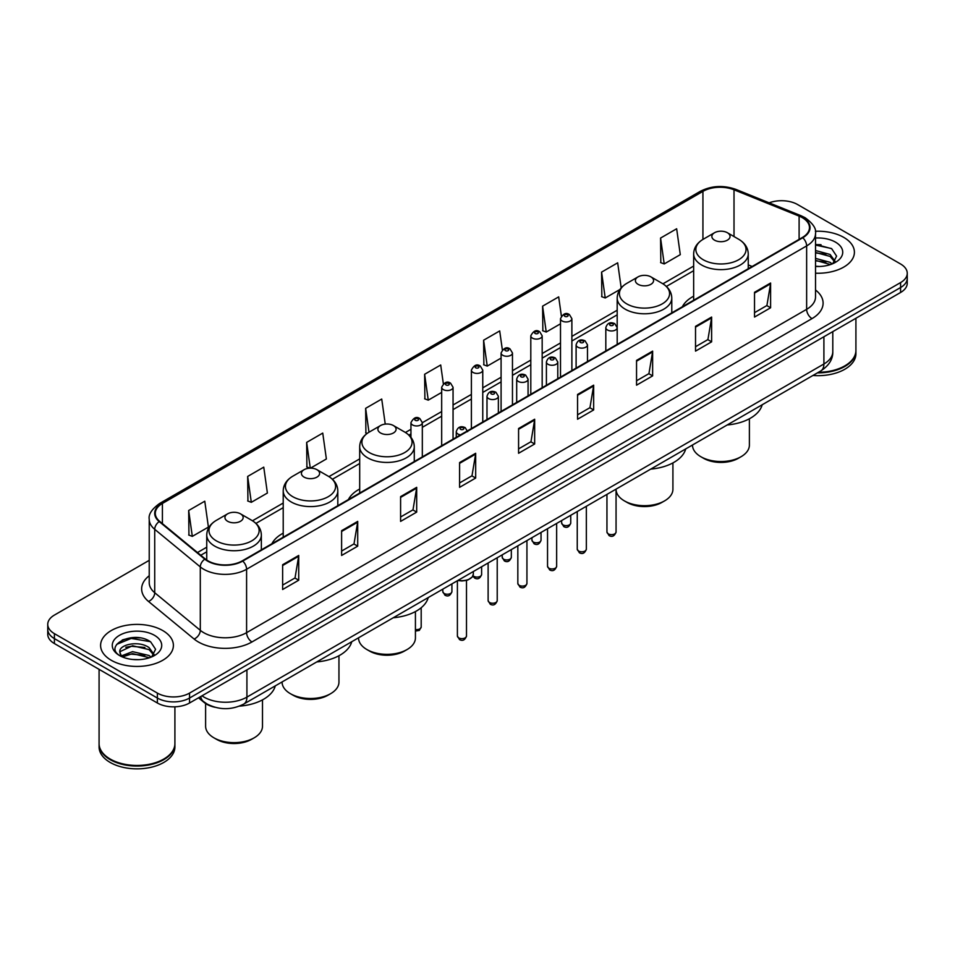 <?xml version="1.0" encoding="UTF-8"?>
<svg xmlns="http://www.w3.org/2000/svg" width="955" height="955" viewBox="0 0 955 955"><rect width="100%" height="100%" fill="white"/><g stroke="black" fill="none" stroke-linecap="round" stroke-linejoin="round"><path stroke-width="1.43" d="M283.217 533.153A40.194 23.207 0 0 0 271.9 543.753M359.689 489.008A40.194 23.207 0 0 0 348.372 499.596M693.652 296.193A40.194 23.207 0 0 0 682.336 306.794M215.018 707.285A22.753 13.131 180 0 1 204.167 702.474L198.509 697.818M140.027 637.892A30.333 17.512 0 0 0 122.276 640.005M821.037 244.719A30.333 17.512 0 0 0 815.522 244.683M149.231 560.334L54.411 615.08A22.753 13.131 0 0 0 47.75 624.367L47.75 634.275A22.753 13.131 0 0 0 54.411 643.563L157.372 702.999A22.753 13.131 0 0 0 189.544 702.999L900.589 292.481A22.753 13.131 0 0 0 907.25 283.193L907.25 278.239A22.753 13.131 0 0 1 900.589 287.527A22.753 13.131 0 0 0 907.25 278.239L907.25 273.285A22.753 13.131 0 0 0 900.589 263.998L797.628 204.561A22.753 13.131 0 0 0 769.145 202.83M47.75 624.367A22.753 13.131 0 0 0 54.411 633.654L157.372 693.091A22.753 13.131 0 0 0 189.544 693.091L189.544 698.045L900.589 287.527L189.544 698.045A22.753 13.131 0 0 1 157.372 698.045A22.753 13.131 0 0 0 189.544 698.045L189.544 702.999M54.411 633.654L54.411 638.609L157.372 698.045L54.411 638.609A22.753 13.131 0 0 1 47.75 629.321A22.753 13.131 0 0 0 54.411 638.609L54.411 643.563M843.743 237.377A36.397 21.01 0 0 0 815.355 231.277A36.397 21.01 0 0 1 843.743 237.377A36.397 21.01 0 0 1 854.403 252.239A36.397 21.01 0 0 0 843.743 237.377M162.732 630.551A36.397 21.01 0 0 0 123.064 626.003A36.397 21.01 0 0 0 100.597 645.413A36.397 21.01 0 0 0 111.258 660.275A36.397 21.01 0 0 0 150.926 664.835A36.397 21.01 0 0 0 173.392 645.413A36.397 21.01 0 0 0 162.732 630.551A36.397 21.01 0 0 0 123.064 626.003A36.397 21.01 0 0 0 100.597 645.413A36.397 21.01 0 0 0 111.258 660.275A36.397 21.01 0 0 0 150.926 664.835A36.397 21.01 0 0 0 173.392 645.413A36.397 21.01 0 0 0 162.732 630.551M802.343 217.68A24.269 14.015 180 0 1 809.458 227.588A24.269 14.015 180 0 1 802.343 237.497L242.307 560.836A24.269 14.015 180 0 1 205.265 558.962L159.688 521.382A24.269 14.015 180 0 1 155.307 513.348A24.269 14.015 180 0 1 162.41 503.44L702.928 191.37A24.269 14.015 180 0 1 734.013 189.794L799.108 216.117A24.269 14.015 180 0 1 802.343 217.68M802.773 217.442A24.878 14.361 0 0 0 799.454 215.83L734.359 189.508A24.878 14.361 0 0 0 702.51 191.119L161.98 503.19A24.878 14.361 0 0 0 159.199 521.585L204.776 559.164A24.878 14.361 0 0 0 242.737 561.086L802.773 237.747A24.878 14.361 0 0 0 802.773 217.442M282.632 564.739L282.632 589.51L298.724 580.21L298.724 555.452L282.632 564.739M282.632 585.105L295.023 577.954L298.652 556.276A6.064 3.498 -120 0 0 298.724 555.452M294.916 578.014L298.724 580.21M341.615 530.682L341.615 555.452L357.707 546.164L357.707 521.394L341.615 530.682M341.615 551.059L354.007 543.896L357.636 522.218A6.064 3.498 -120 0 0 357.707 521.394M353.899 543.968L357.707 546.164M400.599 496.624L400.599 521.394L416.69 512.107L416.69 487.337L400.599 496.624M400.599 517.001L412.99 509.851L416.631 488.16A6.064 3.498 -120 0 0 416.69 487.337M412.882 509.91L416.69 512.107M459.594 462.566L459.594 487.337L475.674 478.049L475.674 453.279L459.594 462.566M459.594 482.944L471.985 475.793L475.614 454.103A6.064 3.498 -120 0 0 475.674 453.279M471.865 475.853L475.674 478.049M754.522 292.302L754.522 317.06L770.601 307.773L770.601 283.014L754.522 292.302M754.522 312.667L766.913 305.516L770.542 283.826A6.064 3.498 -120 0 0 770.601 283.014M766.793 305.576L770.601 307.773M695.527 326.347L695.527 351.118L711.618 341.83L711.618 317.06L695.527 326.347M695.527 346.725L707.918 339.574L711.559 317.884A6.064 3.498 -120 0 0 711.618 317.06M707.81 339.634L711.618 341.83M636.543 360.405L636.543 385.175L652.635 375.888L652.635 351.118L636.543 360.405M636.543 380.782L648.934 373.632L652.563 351.941A6.064 3.498 -120 0 0 652.635 351.118M648.827 373.692L652.635 375.888M577.56 394.463L577.56 419.233L593.652 409.946L593.652 385.175L577.56 394.463M577.56 414.84L589.951 407.678L593.58 385.999A6.064 3.498 -120 0 0 593.652 385.175M589.844 407.749L593.652 409.946M518.577 428.52L518.577 453.279L534.657 443.991L534.657 419.233L518.577 428.52M518.577 448.886L530.968 441.735L534.597 420.057A6.064 3.498 -120 0 0 534.657 419.233M530.861 441.795L534.657 443.991M815.522 273.202A36.397 21.01 0 0 0 854.403 252.239A36.397 21.01 0 0 1 815.522 273.202M189.544 693.091L900.589 282.573A22.753 13.131 0 0 0 907.25 273.285M310.482 468.153L326.371 458.973L322.742 433.093L306.662 442.392L306.913 467.007M247.667 476.438L251.308 502.318L267.388 493.031L263.759 467.15L247.667 476.438L247.93 501.065M188.684 510.495L192.313 536.376L208.405 527.088L204.776 501.208L188.684 510.495L188.947 535.11M502.354 349.852L499.704 330.931L483.612 340.219L483.875 364.834M561.373 316.021L558.687 296.874L542.595 306.161L542.858 330.788M621.192 287.885L617.67 262.828L601.578 272.115L601.841 296.73M660.574 238.058L664.202 263.938L680.282 254.651L676.653 228.77L660.574 238.058L660.824 262.673M385.247 424.104L381.725 399.047L365.646 408.334L365.896 432.949M443.347 383.767L440.709 364.989L424.629 374.276L424.891 398.892M424.629 374.276L428.258 400.157L441.676 392.41M428.258 400.157L424.629 398.796M483.612 340.219L487.241 366.099L501.089 358.101M487.241 366.099L483.612 364.738M542.595 306.161L546.224 332.042L560.501 323.805M546.224 332.042L542.595 330.693M601.578 272.115L605.219 297.984L619.926 289.496M605.219 297.984L601.578 296.635M664.202 263.938L660.574 262.577M367.162 433.415L365.646 432.854M365.646 408.334L368.988 432.221M310.005 468.165L306.662 466.911M306.662 442.392L310.268 468.153M251.308 502.318L247.667 500.957M192.313 536.376L188.684 535.015M818.471 372.271A37.914 21.893 0 0 0 844.817 365.861A37.914 21.893 0 0 0 855.919 350.378L855.919 318.266M818.316 372.355A37.543 21.667 0 0 0 844.554 366.016A37.543 21.667 0 0 0 844.686 365.932M817.396 372.88A37.914 21.893 0 0 0 855.919 350.998A37.914 21.893 0 0 0 855.919 350.688M812.908 375.47A37.914 21.893 0 0 0 855.919 353.78L855.919 350.998M815.522 266.242L819.641 266.481M815.522 258.375L830.134 262.339L832.139 263.95M815.522 260.345L830.492 264.559M815.522 250.508L830.134 254.484L835.052 261.288M815.522 252.478L830.134 256.441L834.67 261.789M815.522 266.445A24.723 14.277 0 0 0 835.494 262.327A24.723 14.277 0 0 0 835.494 242.14A24.723 14.277 0 0 0 815.522 238.034M832.724 263.711L836.592 256.107L831.698 248.718L815.522 244.301M815.522 245.065L831.363 248.491M815.522 252.92L825.884 254.281M815.522 260.787L825.884 262.136M692.506 444.982L692.506 445.114A28.435 16.414 0 0 0 700.839 456.717L703.525 458.269A24.651 14.23 0 0 0 738.382 458.269L741.056 456.717A28.435 16.414 0 0 0 749.389 445.114L749.389 418.768M703.525 458.269L700.839 456.717A28.435 16.414 0 0 0 741.056 456.717M714.519 240.159A9.096 5.253 0 0 0 727.388 240.159A9.096 5.253 0 0 0 727.388 232.734L738.681 239.251A25.081 14.48 0 0 1 738.681 259.736A25.081 14.48 0 0 1 703.214 259.736A25.081 14.48 0 0 1 703.214 239.251C697.043 242.928 693.855 247.799 693.652 253.875A27.301 15.758 0 0 0 701.65 265.013A27.301 15.758 0 0 0 731.399 268.439A27.301 15.758 0 0 0 748.254 253.875C748.052 247.799 744.864 242.928 738.681 239.251L727.388 232.734A9.096 5.253 0 0 0 714.519 232.734A9.096 5.253 0 0 0 714.519 240.159M727.209 424.963A41.71 24.078 0 0 0 762.186 404.765M616.059 489.688A28.435 16.414 0 0 0 624.379 500.874L627.053 502.414A24.651 14.23 0 0 0 661.911 502.414L664.596 500.874A28.435 16.414 0 0 0 672.917 489.258L672.917 462.912M627.053 502.414L624.379 500.874A28.435 16.414 0 0 0 664.596 500.874M638.047 284.304A9.096 5.253 0 0 0 650.916 284.304A9.096 5.253 0 0 0 650.916 276.878L662.221 283.396A25.081 14.48 0 0 1 662.221 303.881A25.081 14.48 0 0 1 626.755 303.881A25.081 14.48 0 0 1 626.743 283.396C620.571 287.073 617.384 291.944 617.181 298.02A27.301 15.758 0 0 0 625.179 309.169A27.301 15.758 0 0 0 654.927 312.583A27.301 15.758 0 0 0 671.783 298.02C671.58 291.944 668.393 287.073 662.221 283.396L650.916 276.878A9.096 5.253 0 0 0 638.047 276.878A9.096 5.253 0 0 0 638.047 284.304M650.737 469.108A41.71 24.078 0 0 0 685.714 448.91M358.543 637.797L358.543 637.928A28.435 16.414 0 0 0 366.875 649.531L369.561 651.083A24.651 14.23 0 0 0 404.407 651.083L407.093 649.531A28.435 16.414 0 0 0 415.425 637.928L415.425 611.582M369.561 651.083L366.875 649.531A28.435 16.414 0 0 0 407.093 649.531M380.544 432.973A9.096 5.253 0 0 0 393.424 432.973A9.096 5.253 0 0 0 393.424 425.548L404.717 432.066A25.081 14.48 0 0 1 404.717 452.539A25.081 14.48 0 0 1 369.251 452.539A25.081 14.48 0 0 1 369.251 432.066C363.079 435.731 359.88 440.613 359.689 446.689A27.301 15.758 0 0 0 367.675 457.827A27.301 15.758 0 0 0 397.435 461.241A27.301 15.758 0 0 0 414.279 446.689C414.088 440.613 410.889 435.731 404.717 432.066L393.424 425.548A9.096 5.253 0 0 0 380.544 425.548A9.096 5.253 0 0 0 380.544 432.973M393.245 617.766A41.71 24.078 0 0 0 428.222 597.579M282.083 681.954L282.083 682.073A28.435 16.414 0 0 0 290.404 693.688L293.09 695.228A24.651 14.23 0 0 0 327.947 695.228L330.621 693.688A28.435 16.414 0 0 0 338.953 682.073L338.953 655.727M293.09 695.228L290.404 693.688A28.435 16.414 0 0 0 330.621 693.688M304.084 477.118A9.096 5.253 0 0 0 316.953 477.118A9.096 5.253 0 0 0 316.953 469.693L328.245 476.211A25.081 14.48 0 0 1 328.257 476.211A25.081 14.48 0 0 1 328.245 496.696A25.081 14.48 0 0 1 292.779 496.696A25.081 14.48 0 0 1 292.779 476.211C286.607 479.888 283.42 484.758 283.217 490.834A27.301 15.758 0 0 0 291.215 501.972A27.301 15.758 0 0 0 320.964 505.398A27.301 15.758 0 0 0 337.819 490.834C337.616 484.758 334.429 479.888 328.257 476.211L316.953 469.693A9.096 5.253 0 0 0 304.084 469.693A9.096 5.253 0 0 0 304.084 477.118M316.774 661.922A41.71 24.078 0 0 0 351.75 641.724M205.612 703.549L205.612 726.218A28.435 16.414 0 0 0 213.944 737.833L216.618 739.373A24.651 14.23 0 0 0 251.475 739.373L254.161 737.833A28.435 16.414 0 0 0 262.494 726.218L262.494 699.872M216.618 739.373L213.944 737.833A28.435 16.414 0 0 0 254.161 737.833M227.612 521.263A9.096 5.253 0 0 0 240.481 521.275A9.096 5.253 0 0 0 240.481 513.838L251.786 520.368A25.081 14.48 0 0 1 251.786 540.84A25.081 14.48 0 0 1 216.319 540.84A25.081 14.48 0 0 1 216.319 520.368C210.136 524.032 206.949 528.903 206.746 534.979A27.301 15.758 0 0 0 214.744 546.129A27.301 15.758 0 0 0 244.504 549.543A27.301 15.758 0 0 0 261.348 534.979C261.145 528.903 257.957 524.032 251.786 520.368L240.481 513.838A9.096 5.253 0 0 0 227.612 513.838A9.096 5.253 0 0 0 227.612 521.263M239.43 706.139A41.71 24.078 0 0 0 275.291 685.869M163.675 759.118A37.543 21.667 0 0 1 163.532 759.189A37.543 21.667 0 0 1 110.446 759.189L110.183 759.034A37.914 21.893 0 0 0 163.806 759.034A37.914 21.893 0 0 0 174.908 743.563L174.908 706.819M99.081 743.861A37.914 21.893 0 0 0 99.081 744.172A37.914 21.893 0 0 0 110.183 759.655A37.914 21.893 0 0 0 151.499 764.406A37.914 21.893 0 0 0 174.908 744.172A37.914 21.893 0 0 0 174.908 743.861M99.081 744.172L99.081 746.965A37.914 21.893 0 0 0 110.183 762.448A37.914 21.893 0 0 0 151.499 767.187A37.914 21.893 0 0 0 174.908 746.965L174.908 744.172M132.852 659.487L138.63 659.654M121.512 655.858L132.554 651.644L149.111 655.524L151.117 657.136M122.527 656.921L132.554 653.614L149.481 657.732M121.691 656.634L119.912 652.48A17.142 9.896 0 0 0 122.682 657.064M154.042 654.462L149.111 647.657C138.821 639.981 117.656 644.721 119.912 652.48L119.853 651.716M119.96 652.719L120.437 651.441L132.554 645.747L149.111 649.627L153.648 654.975M151.702 656.885L155.581 649.281L150.675 641.903C133.33 629.429 102.495 645.866 120.306 655.942L121.19 656.479M154.483 635.326A24.723 14.277 0 0 0 119.506 635.326A24.723 14.277 0 0 0 119.506 655.512A24.723 14.277 0 0 0 154.483 655.512A24.723 14.277 0 0 0 154.483 635.326M99.081 669.348L99.081 743.563A37.914 21.893 0 0 0 110.183 759.034L110.446 759.189M116.689 644.374L131.205 638.418L150.341 641.676M125.762 647.275L131.205 646.284L144.874 647.454M125.762 655.142L131.205 654.151L144.874 655.321M201.982 695.813A30.333 17.512 0 0 0 204.024 697.114A30.333 17.512 0 0 0 246.915 697.114L823.902 363.998A30.333 17.512 0 0 0 832.796 351.619C833.011 359.14 829 365.586 820.763 370.946L243.776 704.062A15.173 8.762 60 0 0 246.915 697.114L246.915 669.873M823.902 336.757L823.902 363.998A15.173 8.762 60 0 1 820.763 370.946M200.753 696.529A15.173 10.147 129.5 0 0 203.403 701.459L198.795 697.663M900.589 292.481L900.589 282.573M157.372 702.999L157.372 693.091M815.522 289.998A37.914 21.893 180 0 1 812.001 318.612L251.965 641.951A7.58 4.381 60 0 1 246.593 632.664L806.641 309.325A30.333 17.512 0 0 0 815.522 296.945L815.522 233.533A30.333 17.512 180 0 1 806.641 245.924A7.58 4.381 -120 0 0 802.773 237.747M251.965 641.951A37.914 21.893 180 0 1 198.342 641.951A37.914 21.893 180 0 1 194.092 639.026L148.503 601.447A37.914 21.893 180 0 1 149.231 575.746M203.702 632.664A30.333 17.512 0 0 0 246.593 632.664L246.593 569.252A30.333 17.512 180 0 1 200.299 566.912L154.722 529.333A30.333 17.512 180 0 1 149.231 519.293L149.231 582.693A30.333 17.512 0 0 0 154.722 592.733L200.299 630.324A30.333 17.512 0 0 0 203.702 632.664M815.522 233.533C816.537 228.794 813.051 223.518 805.065 217.68L801.078 215.746A7.58 3.557 112 0 0 799.454 215.83M801.078 215.746L735.983 189.424C723.424 184.984 711.499 185.628 700.218 191.37A7.58 4.381 60 0 1 702.51 191.119M161.98 503.19A7.58 4.381 -120 0 0 159.688 503.428C151.821 509.087 148.335 514.375 149.231 519.293M159.199 521.585A7.58 5.073 129.5 0 0 154.722 529.333L154.722 592.733A7.58 5.073 -50.5 0 1 148.503 601.447M735.983 189.424A7.58 3.557 112 0 0 734.359 189.508M204.776 559.164A7.58 5.073 129.5 0 0 200.299 566.912L200.299 630.324A7.58 5.073 -50.5 0 1 194.092 639.026M242.737 561.086A7.58 4.381 60 0 1 246.593 569.252L806.641 245.924L806.641 309.325A7.58 4.381 60 0 0 812.001 318.612M162.41 503.44L162.41 523.627M799.108 216.117L799.108 239.371M734.013 189.794L734.013 236.554M752.146 266.481L748.254 264.905M702.928 191.37L702.928 239.419M693.652 266.075L662.913 283.826M617.181 310.22L571.878 336.375M560.501 342.952L542.177 353.529M530.801 360.095L512.465 370.683M501.089 377.249L482.764 387.837M471.388 394.403L453.052 404.98M441.676 411.557L422.325 422.731M410.948 429.296L405.421 432.484M359.689 458.889L328.95 476.629M283.217 503.034L252.49 520.785M206.746 547.191L197.482 552.539M518.577 429.296L534.597 420.057M577.56 395.251L593.58 385.999M636.543 361.193L652.563 351.941M695.527 327.135L711.559 317.884M754.522 293.078L770.542 283.826M459.594 463.354L475.614 454.103M400.599 497.412L416.631 488.16M341.615 531.469L357.636 522.218M282.632 565.515L298.652 556.276M616.059 532.019C614.554 536.101 612.227 537.307 609.075 535.612L606.95 532.019A4.548 2.626 0 0 0 608.287 533.869A4.548 2.626 0 0 0 613.241 534.442A4.548 2.626 0 0 0 616.059 532.019L616.059 489.127M607.487 330A5.682 3.283 180 0 1 605.816 327.684C607.273 323.017 610.245 321.668 614.745 323.626L617.193 327.684A5.682 3.283 180 0 1 613.683 330.717A5.682 3.283 180 0 1 607.487 330M612.847 323.817A1.898 1.098 0 0 0 610.161 323.817A1.898 1.098 0 0 0 610.161 325.357A1.898 1.098 0 0 0 612.847 325.357A1.898 1.098 0 0 0 612.847 323.817M586.346 549.161C584.854 553.255 582.526 554.461 579.363 552.754L577.25 549.161A4.548 2.626 0 0 0 578.575 551.023A4.548 2.626 0 0 0 583.541 551.596A4.548 2.626 0 0 0 586.346 549.161L586.346 506.281M577.775 347.154A5.682 3.283 180 0 1 576.104 344.839C577.56 340.171 580.533 338.81 585.033 340.78L587.48 344.839A5.682 3.283 180 0 1 583.971 347.871A5.682 3.283 180 0 1 577.775 347.154M583.135 340.959A1.898 1.098 0 0 0 580.461 340.959A1.898 1.098 0 0 0 580.461 342.511A1.898 1.098 0 0 0 583.135 342.511A1.898 1.098 0 0 0 583.135 340.959M556.646 566.315C555.142 570.41 552.814 571.603 549.662 569.908L547.537 566.315A4.548 2.626 0 0 0 548.874 568.177A4.548 2.626 0 0 0 553.828 568.75A4.548 2.626 0 0 0 556.646 566.315L556.646 523.436M548.063 364.309A5.682 3.283 180 0 1 546.403 361.981C547.86 357.313 550.832 355.964 555.321 357.922L557.78 361.981A5.682 3.283 180 0 1 554.27 365.013A5.682 3.283 180 0 1 548.063 364.309M553.434 358.113A1.898 1.098 0 0 0 550.749 358.113A1.898 1.098 0 0 0 550.749 359.665A1.898 1.098 0 0 0 553.434 359.665A1.898 1.098 0 0 0 553.434 358.113M526.933 583.469C525.429 587.564 523.101 588.758 519.95 587.062L517.837 583.469A4.548 2.626 0 0 0 519.162 585.331A4.548 2.626 0 0 0 524.128 585.893A4.548 2.626 0 0 0 526.933 583.469L526.933 540.59M518.362 381.463A5.682 3.283 180 0 1 516.691 379.135C518.147 374.467 521.12 373.119 525.62 375.076L528.067 379.135A5.682 3.283 180 0 1 524.558 382.167A5.682 3.283 180 0 1 518.362 381.463M523.722 375.267A1.898 1.098 0 0 0 521.036 375.267A1.898 1.098 0 0 0 521.036 376.819A1.898 1.098 0 0 0 523.722 376.819A1.898 1.098 0 0 0 523.722 375.267M497.221 600.623C495.729 604.718 493.401 605.912 490.237 604.217L488.124 600.623A4.548 2.626 0 0 0 489.461 602.474A4.548 2.626 0 0 0 494.415 603.047A4.548 2.626 0 0 0 497.221 600.623L497.221 557.732M488.65 398.605A5.682 3.283 180 0 1 486.99 396.289C488.447 391.622 491.419 390.273 495.908 392.23L498.367 396.289A5.682 3.283 180 0 1 494.857 399.321A5.682 3.283 180 0 1 488.65 398.605M494.022 392.421A1.898 1.098 0 0 0 491.336 392.421A1.898 1.098 0 0 0 491.336 393.961A1.898 1.098 0 0 0 494.022 393.961A1.898 1.098 0 0 0 494.022 392.421M466.494 636.006C465.001 640.101 462.674 641.294 459.522 639.599L457.397 636.006A4.548 2.626 0 0 0 458.734 637.868A4.548 2.626 0 0 0 463.688 638.429A4.548 2.626 0 0 0 466.494 636.006L466.494 580.413M460.525 434.847A5.682 3.283 180 0 1 457.923 434A5.682 3.283 180 0 1 456.263 431.672C457.72 427.004 460.692 425.655 465.181 427.613L467.64 431.672M463.294 427.804A1.898 1.098 0 0 0 460.608 427.804A1.898 1.098 0 0 0 460.608 429.356A1.898 1.098 0 0 0 463.294 429.356A1.898 1.098 0 0 0 463.294 427.804M458.173 580.282A11.376 6.566 0 0 0 473.322 574.086L473.322 571.532M469.717 578.885A10.612 6.124 180 0 1 457.982 580.389M562.973 524.868A4.548 2.626 0 0 0 567.938 525.429A4.548 2.626 0 0 0 570.744 523.006C569.24 527.1 566.912 528.294 563.76 526.599L561.647 523.006A4.548 2.626 0 0 0 562.973 524.868M571.878 370.564L571.878 318.672A5.682 3.283 180 0 1 568.368 321.704A5.682 3.283 180 0 1 562.173 320.999A5.682 3.283 180 0 1 560.501 318.672L560.501 377.13M564.847 316.356A1.898 1.098 0 0 0 567.533 316.356A1.898 1.098 0 0 0 567.533 314.804A1.898 1.098 0 0 0 564.847 314.804A1.898 1.098 0 0 0 564.847 316.356M533.272 542.01A4.548 2.626 0 0 0 538.226 542.583A4.548 2.626 0 0 0 541.031 540.16C539.539 544.255 537.211 545.448 534.048 543.753L531.935 540.16A4.548 2.626 0 0 0 533.272 542.01M542.177 387.706L542.177 335.826A5.682 3.283 180 0 1 538.668 338.858A5.682 3.283 180 0 1 532.46 338.142A5.682 3.283 180 0 1 530.801 335.826L530.801 394.272M535.146 333.498A1.898 1.098 0 0 0 537.82 333.498A1.898 1.098 0 0 0 537.82 331.958A1.898 1.098 0 0 0 535.146 331.958A1.898 1.098 0 0 0 535.146 333.498M503.56 559.164A4.548 2.626 0 0 0 508.514 559.737A4.548 2.626 0 0 0 511.331 557.314C509.827 561.397 507.499 562.602 504.347 560.907L502.223 557.314A4.548 2.626 0 0 0 503.56 559.164M512.465 404.86L512.465 352.98A5.682 3.283 180 0 1 508.955 356.012A5.682 3.283 180 0 1 502.76 355.296A5.682 3.283 180 0 1 501.089 352.98L501.089 411.426M505.434 350.652A1.898 1.098 0 0 0 508.12 350.652A1.898 1.098 0 0 0 508.12 349.1A1.898 1.098 0 0 0 505.434 349.1A1.898 1.098 0 0 0 505.434 350.652M473.035 575.662A4.548 2.626 0 0 0 473.859 576.319A4.548 2.626 0 0 0 478.813 576.892A4.548 2.626 0 0 0 481.618 574.456C480.126 578.551 477.798 579.745 474.635 578.05L472.856 576.068M482.764 422.014L482.764 370.122A5.682 3.283 180 0 1 479.243 373.166A5.682 3.283 180 0 1 473.047 372.45A5.682 3.283 180 0 1 471.388 370.122L471.388 428.58M475.733 367.806A1.898 1.098 0 0 0 478.407 367.806A1.898 1.098 0 0 0 478.407 366.254A1.898 1.098 0 0 0 475.733 366.254A1.898 1.098 0 0 0 475.733 367.806M444.147 593.473A4.548 2.626 0 0 0 449.101 594.034A4.548 2.626 0 0 0 451.918 591.611C450.414 595.705 448.086 596.899 444.935 595.204L442.81 591.611A4.548 2.626 0 0 0 444.147 593.473M453.052 439.169L453.052 387.276A5.682 3.283 180 0 1 449.542 390.308A5.682 3.283 180 0 1 443.347 389.604A5.682 3.283 180 0 1 441.676 387.276L441.676 445.734M446.021 384.961A1.898 1.098 0 0 0 448.707 384.961A1.898 1.098 0 0 0 448.707 383.409A1.898 1.098 0 0 0 446.021 383.409A1.898 1.098 0 0 0 446.021 384.961M415.425 629.524A4.548 2.626 0 0 0 421.191 626.993L419.329 630.431L415.425 631.076M422.325 456.908L422.325 422.659A5.682 3.283 180 0 1 418.815 425.703A5.682 3.283 180 0 1 412.62 424.987A5.682 3.283 180 0 1 410.948 422.659L410.948 437.354M415.294 420.343A1.898 1.098 0 0 0 417.98 420.343A1.898 1.098 0 0 0 417.98 418.791A1.898 1.098 0 0 0 415.294 418.791A1.898 1.098 0 0 0 415.294 420.343M243.776 704.062C231.576 710.198 219.364 710.198 207.163 704.062L203.403 701.459M832.796 351.619L832.796 331.624M700.218 191.37L159.688 503.428M693.652 270.695L666.375 286.44M617.181 314.84L571.878 340.995M560.501 347.56L542.177 358.149M530.801 364.714L512.465 375.303M501.089 381.869L482.764 392.445M471.388 399.023L453.052 409.6M441.676 416.165L422.325 427.339M410.948 433.904L408.883 435.11M359.689 463.509L332.412 479.255M283.217 507.654L255.94 523.4M206.746 551.799L200.777 555.249M748.254 268.737L748.254 253.875M693.652 300.252L693.652 253.875M714.519 232.734L703.214 239.251M671.783 312.882L671.783 298.02M617.181 327.386L617.181 298.02M638.047 276.878L626.743 283.396M414.279 461.54L414.279 446.689M359.689 493.067L359.689 446.689M380.544 425.548L369.251 432.066M337.819 505.696L337.819 490.834M283.217 537.211L283.217 490.834M304.084 469.693L292.779 476.211M261.348 549.841L261.348 534.979M206.746 560.06L206.746 534.979M227.612 513.838L216.319 520.368M606.95 532.019L606.95 494.38M605.816 350.963L605.816 327.684M617.193 344.397L617.193 327.684M577.25 549.161L577.25 511.534M576.104 368.117L576.104 344.839M587.48 361.551L587.48 344.839M547.537 566.315L547.537 528.688M546.403 385.271L546.403 361.981M557.78 378.705L557.78 361.981M517.837 583.469L517.837 545.842M516.691 402.413L516.691 379.135M528.067 395.848L528.067 379.135M488.124 600.623L488.124 562.984M486.99 419.567L486.99 396.289M498.367 413.002L498.367 396.289M457.397 636.006L457.397 580.724M456.263 437.306L456.263 431.672M473.322 574.086L472.307 576.963L467.795 580.019L461.993 580.974L457.791 580.509M570.744 523.006L570.744 515.294M571.878 318.672L569.431 314.613C566.124 312.237 563.152 313.586 560.501 318.672M561.647 523.006L561.647 520.547M541.031 540.16L541.031 532.436M542.177 335.826L539.718 331.767C536.424 329.38 533.451 330.74 530.801 335.826M531.935 540.16L531.935 537.701M511.331 557.314L511.331 549.591M512.465 352.98L510.018 348.921C506.711 346.534 503.739 347.883 501.089 352.98M502.223 557.314L502.223 554.843M481.618 574.456L481.618 566.745M482.764 370.122L480.305 366.063C477.011 363.688 474.038 365.037 471.388 370.122M451.918 591.611L451.918 583.899M453.052 387.276L450.605 383.218C447.298 380.842 444.326 382.191 441.676 387.276M442.81 591.611L442.81 589.151M421.191 626.993L421.191 607.738M422.325 422.659L419.878 418.612C416.571 416.225 413.599 417.574 410.948 422.659"/></g></svg>
